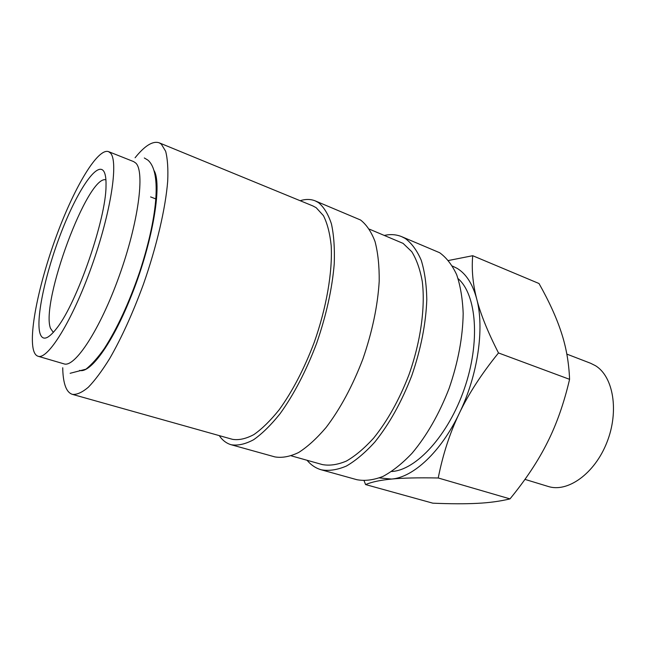 <?xml version="1.0" encoding="UTF-8"?>
<svg xmlns="http://www.w3.org/2000/svg" width="646" height="646" viewBox="0 0 646 646"><rect width="100%" height="100%" fill="white"/><g stroke="black" fill="none" stroke-linecap="round" stroke-linejoin="round"><path stroke-width="0.97" d="M38.017 356.237L63.97 363.86C74.718 368.002 99.993 329.759 119.171 276.133C138.462 222.571 145.108 171.553 135.781 163.067L133.657 161.605L108.512 151.616C97.885 147.869 75.162 185.967 57.664 232.633C40.092 279.266 28.795 331.075 33.39 349.736C34.335 353.402 35.877 355.566 38.017 356.237C47.731 360.105 72.191 321.038 91.554 266.701C111.015 212.421 118.743 161.137 110.418 153.005L108.512 151.616M384.531 235.37C390.62 234.07 396.321 234.49 401.61 236.63L439.643 252.715C446.451 257.625 452.127 264.957 456.674 274.703C460.42 285.766 462.593 298.71 463.182 313.544C462.778 337.39 458.079 362.382 449.067 388.521C439.07 414.207 426.723 435.792 412.027 453.274C402.28 463.521 392.59 471.241 382.957 476.433C373.574 480.091 364.877 481.181 356.875 479.703L321.28 469.803C315.789 468.229 311.041 465.055 307.044 460.275M401.61 236.63L405.308 238.511C411.768 243.316 417.09 250.6 421.273 260.354C424.672 271.457 426.505 284.506 426.796 299.518C425.94 323.67 420.917 349.082 411.736 375.762C401.594 401.99 389.28 424.099 374.793 442.09C365.208 452.652 355.736 460.638 346.377 466.057C337.285 469.925 328.919 471.168 321.28 469.803M369.431 229.168L403.096 243.389L411.744 251.674C416.573 259.434 420.086 269.382 422.282 281.511C425.448 307.31 420.683 341.766 408.894 374.922C399.188 399.947 387.414 421.03 373.574 438.182C364.417 448.259 355.365 455.882 346.418 461.05C337.721 464.732 329.718 465.911 322.402 464.587L291.33 455.858M300.164 200.712C305.623 198.984 310.653 199.041 315.24 200.882L318.421 202.569C323.896 207.067 328.241 214.189 331.438 223.928C333.869 235.112 334.798 248.411 334.24 263.834C332.173 288.754 326.311 315.232 316.653 343.268C306.172 370.901 293.995 394.359 280.114 413.65C271.021 425.02 262.179 433.716 253.587 439.74C245.335 444.149 237.873 445.821 231.22 444.755C226.471 443.39 222.474 440.338 219.236 435.606M315.24 200.882L360.557 220.003C366.524 224.655 371.361 231.857 375.051 241.612C377.958 252.756 379.347 265.942 379.21 281.163C377.74 305.72 372.298 331.689 362.866 359.063C352.555 386.009 340.297 408.813 326.101 427.466C316.766 438.432 307.601 446.79 298.622 452.515C289.949 456.657 282.036 458.119 274.889 456.9L231.22 444.755M135.079 157.769C144.785 145.689 152.811 140.699 159.158 142.798L161.322 144.131L165.642 151.261C167.556 158.601 168.243 168.558 167.702 181.13C165.57 208.198 156.728 246.296 143.436 284.224C132.874 312.987 121.642 337.729 109.755 358.449C102.125 370.739 95.002 380.324 88.381 387.196C82.195 392.413 76.89 394.803 72.473 394.383C69.074 393.349 66.554 390.192 64.923 384.903C63.558 380.413 62.823 374.696 62.735 367.752M159.158 142.798L312.914 205.953L316.185 207.705L323.42 215.635C327.304 223.29 329.888 233.271 331.188 245.593C332.625 271.909 326.505 307.698 314.166 342.558C304.145 368.906 292.501 391.282 279.25 409.677C270.561 420.522 262.115 428.823 253.902 434.572C246.013 438.779 238.883 440.362 232.503 439.337L72.473 394.383M364.102 480.785L365.579 484.565C371.749 481.964 380.397 480.131 391.516 479.057C402.458 477.967 418.035 477.612 438.23 477.983C442.898 454.38 449.915 432.844 459.29 413.359C468.568 393.89 481.633 373.751 498.494 352.95C487.73 331.866 480.462 313.851 476.691 298.896C472.815 283.82 471.491 269.422 472.71 255.711L448.534 260.491M379.452 477.927L391.516 479.057C413.182 477.483 440.984 451.917 459.29 413.359C477.895 375.156 484.637 328.079 476.691 298.896C472.67 284.03 466.162 273.864 457.174 268.389L452.45 266.063M566.833 354.105L590.638 363.278L595.434 365.684C613.361 376.457 619.312 411.171 606.917 442.365C594.708 473.647 567.664 492.817 548.204 486.462L524.964 479.38M53.352 332.424L50.477 328.329C40.472 302.288 87.832 174.372 105.928 179.83M39.907 333.102C35.667 317.84 45.801 272.079 61.37 232.051C76.858 191.935 96.302 162.025 103.449 170.819C105.363 173.29 106.227 178.353 106.017 186C106.073 218.598 77.35 301.965 57.228 327.619C48.167 339.473 42.394 341.298 39.907 333.102M154.232 170.851C162.526 185.547 151.867 246.126 130.08 298.912C111.685 344.576 89.883 373.84 79.619 370.376M458.103 278.636C476.627 294.681 480.527 342.033 464.377 388.674C448.364 435.372 416.137 470.272 391.654 471.507M472.71 255.711L539.014 283.521C549.084 301.391 556.513 317.703 561.309 332.448C566.179 347.136 568.932 362.769 569.578 379.331C564.015 403.12 556.626 424.156 547.396 442.445C538.263 460.8 525.796 479.615 510.001 498.89C500.117 501.28 489.183 502.766 477.192 503.347C465.217 503.969 450.432 503.912 432.852 503.186L365.579 484.565M510.001 498.89L438.23 477.983M569.578 379.331L498.494 352.95M150.591 196.917L156.526 199.202M144.316 157.963L147.853 160.095C162.332 172.385 156.833 219.624 139.576 272.224C129.055 302.877 117.289 328.338 104.281 348.598C98.055 357.44 91.95 364.304 85.975 369.173L70.131 373.299M104.579 348.154L105.145 348.331"/></g></svg>
